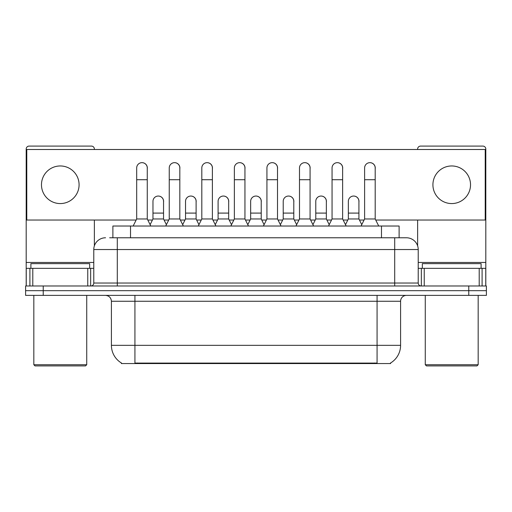<?xml version="1.0" encoding="UTF-8"?>
<svg xmlns="http://www.w3.org/2000/svg" width="512" height="512" viewBox="0 0 512 512"><rect width="100%" height="100%" fill="white"/><g stroke="black" fill="none" stroke-linecap="round" stroke-linejoin="round"><path stroke-width="0.77" d="M112.89 237.779L112.89 226.022L399.11 226.022L399.11 237.779M390.598 362.982L390.598 363.558L121.402 363.558L121.402 362.982M121.581 363.085A20.57 20.57 0 0 1 111.411 345.338L134.925 345.338L134.925 363.085L377.075 363.085L377.075 345.338L400.589 345.338L400.589 301.254A5.875 5.875 0 0 1 406.464 295.379M111.411 345.338L111.411 301.254C111.066 297.69 109.107 295.731 105.536 295.379M390.419 363.085A20.57 20.57 0 0 0 400.589 345.338M43.232 285.978L486.4 285.978L486.4 290.675L25.6 290.675L25.6 295.379L43.232 295.379L43.232 290.675L25.6 290.675L25.6 285.978L43.232 285.978L43.232 290.675L486.4 290.675L486.4 295.379L43.232 295.379M109.92 237.779L406.464 237.779A11.757 11.757 0 0 1 418.221 249.536L418.221 283.034C418.381 284.806 419.36 285.786 421.158 285.978M109.651 237.779L117.293 237.779L117.293 249.536L93.779 249.536L93.779 283.034A2.938 2.938 0 0 1 90.842 285.978M105.536 237.779A11.757 11.757 0 0 0 93.779 249.536M406.285 237.779L402.349 237.779M133.158 226.022L136.685 218.97L147.264 218.97L150.79 226.022M147.264 218.97L147.264 167.955A5.293 5.293 0 0 0 141.978 162.662A5.293 5.293 0 0 1 142.31 162.675M136.685 218.97L136.685 179.712L147.264 179.712M136.685 179.712L136.685 167.955A5.293 5.293 0 0 1 141.978 162.662M150.118 224.672L152.966 218.97L163.546 218.97L166.394 224.672M163.546 218.97L163.546 201.338A5.293 5.293 0 0 0 158.586 196.058A5.293 5.293 0 0 1 163.546 201.338M152.966 218.97L152.966 213.094L163.546 213.094M152.966 213.094L152.966 201.338A5.293 5.293 0 0 1 158.586 196.058M165.722 226.022L169.248 218.97L179.827 218.97L183.354 226.022M179.827 218.97L179.827 167.955A5.293 5.293 0 0 0 174.534 162.662A5.293 5.293 0 0 1 174.867 162.675M169.248 218.97L169.248 179.712L179.827 179.712M169.248 179.712L169.248 167.955A5.293 5.293 0 0 1 174.534 162.662M198.285 226.022L201.811 218.97L212.39 218.97L215.917 226.022M212.39 218.97L212.39 167.955A5.293 5.293 0 0 0 207.098 162.662A5.293 5.293 0 0 1 207.43 162.675M201.811 218.97L201.811 179.712L212.39 179.712M201.811 179.712L201.811 167.955A5.293 5.293 0 0 1 207.098 162.662M230.842 226.022L234.368 218.97L244.947 218.97L248.474 226.022M244.947 218.97L244.947 167.955A5.293 5.293 0 0 0 239.661 162.662A5.293 5.293 0 0 1 239.994 162.675M234.368 218.97L234.368 179.712L244.947 179.712M234.368 179.712L234.368 167.955A5.293 5.293 0 0 1 239.661 162.662M263.405 226.022L266.931 218.97L277.51 218.97L281.037 226.022M277.51 218.97L277.51 167.955A5.293 5.293 0 0 0 272.224 162.662A5.293 5.293 0 0 1 272.557 162.675M266.931 218.97L266.931 179.712L277.51 179.712M266.931 179.712L266.931 167.955A5.293 5.293 0 0 1 272.224 162.662M182.675 224.672L185.53 218.97L196.109 218.97L198.957 224.672M196.109 218.97L196.109 201.338A5.293 5.293 0 0 0 191.149 196.058A5.293 5.293 0 0 1 196.109 201.338M185.53 218.97L185.53 213.094L196.109 213.094M185.53 213.094L185.53 201.338A5.293 5.293 0 0 1 191.149 196.058M215.238 224.672L218.093 218.97L228.672 218.97L231.52 224.672M228.672 218.97L228.672 201.338A5.293 5.293 0 0 0 223.712 196.058A5.293 5.293 0 0 1 228.672 201.338M218.093 218.97L218.093 213.094L228.672 213.094M218.093 213.094L218.093 201.338A5.293 5.293 0 0 1 223.712 196.058M247.802 224.672L250.65 218.97L261.229 218.97L264.083 224.672M261.229 218.97L261.229 201.338A5.293 5.293 0 0 0 256.275 196.058A5.293 5.293 0 0 1 261.229 201.338M250.65 218.97L250.65 213.094L261.229 213.094M250.65 213.094L250.65 201.338A5.293 5.293 0 0 1 256.275 196.058M87.757 285.978L87.757 268.346L32.8 268.346L32.8 285.978M94.368 149.498L94.368 149.03A2.938 2.938 0 0 0 91.43 146.093L29.126 146.093A2.938 2.938 0 0 0 26.189 149.03L26.189 268.346L32.8 268.346M94.368 220.032L94.368 245.862M87.757 268.346L93.779 268.346M26.189 285.978L26.189 268.346M479.2 285.978L479.2 268.346L424.243 268.346L424.243 285.978M485.811 285.978L485.811 268.346L485.811 285.978M479.2 268.346L485.811 268.346L485.811 149.03A2.938 2.938 0 0 0 482.874 146.093L420.57 146.093A2.938 2.938 0 0 0 417.632 149.03L417.632 149.498M417.632 220.032L417.632 245.862M418.221 268.346L424.243 268.346M89.664 268.346L89.664 263.642L30.893 263.642L30.893 268.346M33.83 295.379L33.83 364.736L86.726 364.736L86.726 295.379M86.726 364.736L85.549 365.907L35.002 365.907L33.83 364.736M481.107 268.346L481.107 263.642L422.336 263.642L422.336 268.346M425.274 295.379L425.274 364.736L478.17 364.736L478.17 295.379M478.17 364.736L476.998 365.907L426.451 365.907L425.274 364.736M358.918 202.125A5.293 5.293 0 0 0 353.658 196.051M326.355 202.125A5.293 5.293 0 0 0 321.094 196.051M293.792 202.125A5.293 5.293 0 0 0 288.531 196.051M369.965 162.662A5.293 5.293 0 0 0 369.939 162.662A5.293 5.293 0 0 1 375.194 168.742M342.637 168.742A5.293 5.293 0 0 0 337.376 162.662M261.229 202.125A5.293 5.293 0 0 0 255.968 196.051M223.437 196.051A5.293 5.293 0 0 0 223.411 196.051A5.293 5.293 0 0 1 228.672 202.125M196.109 202.125A5.293 5.293 0 0 0 190.848 196.051M277.51 168.742A5.293 5.293 0 0 0 272.25 162.662M244.947 168.742A5.293 5.293 0 0 0 239.693 162.662M212.39 168.742A5.293 5.293 0 0 0 207.13 162.662M179.827 168.742A5.293 5.293 0 0 0 174.566 162.662M310.074 168.742A5.293 5.293 0 0 0 304.813 162.662M163.546 202.125A5.293 5.293 0 0 0 158.285 196.051M147.264 168.742A5.293 5.293 0 0 0 142.003 162.662M451.725 165.958A18.81 18.81 0 0 0 432.915 184.762A18.81 18.81 0 0 0 451.725 203.571A18.81 18.81 0 0 0 470.528 184.762A18.81 18.81 0 0 0 451.725 165.958M60.275 165.958A18.81 18.81 0 0 0 41.472 184.762A18.81 18.81 0 0 0 60.275 203.571A18.81 18.81 0 0 0 79.085 184.762A18.81 18.81 0 0 0 60.275 165.958M375.725 220.032L485.222 220.032L485.222 149.498L26.778 149.498L26.778 220.032L136.154 220.032M147.795 220.032L152.435 220.032M164.077 220.032L168.717 220.032M180.358 220.032L184.998 220.032M196.634 220.032L201.28 220.032M212.915 220.032L217.562 220.032M229.197 220.032L233.843 220.032M245.478 220.032L250.125 220.032M261.76 220.032L266.406 220.032M278.042 220.032L282.682 220.032M294.323 220.032L298.963 220.032M310.605 220.032L315.245 220.032M326.886 220.032L331.526 220.032M343.162 220.032L347.808 220.032M359.443 220.032L364.09 220.032M295.968 226.022L299.494 218.97L310.074 218.97L313.6 226.022M310.074 218.97L310.074 167.955A5.293 5.293 0 0 0 304.781 162.662A5.293 5.293 0 0 1 305.114 162.675M299.494 218.97L299.494 179.712L310.074 179.712M299.494 179.712L299.494 167.955A5.293 5.293 0 0 1 304.781 162.662M328.531 226.022L332.058 218.97L342.637 218.97L346.163 226.022M342.637 218.97L342.637 167.955A5.293 5.293 0 0 0 337.344 162.662A5.293 5.293 0 0 1 337.677 162.675M332.058 218.97L332.058 179.712L342.637 179.712M332.058 179.712L332.058 167.955A5.293 5.293 0 0 1 337.344 162.662M361.088 226.022L364.614 218.97L375.194 218.97L378.726 226.022M375.194 218.97L375.194 167.955A5.293 5.293 0 0 0 369.907 162.662A5.293 5.293 0 0 1 370.24 162.675M364.614 218.97L364.614 179.712L375.194 179.712M364.614 179.712L364.614 167.955A5.293 5.293 0 0 1 369.907 162.662M280.365 224.672L283.213 218.97L293.792 218.97L296.646 224.672M293.792 218.97L293.792 201.338A5.293 5.293 0 0 0 288.832 196.058A5.293 5.293 0 0 1 293.792 201.338M283.213 218.97L283.213 213.094L293.792 213.094M283.213 213.094L283.213 201.338A5.293 5.293 0 0 1 288.832 196.058M312.922 224.672L315.776 218.97L326.355 218.97L329.203 224.672M326.355 218.97L326.355 201.338A5.293 5.293 0 0 0 321.395 196.058A5.293 5.293 0 0 1 326.355 201.338M315.776 218.97L315.776 213.094L326.355 213.094M315.776 213.094L315.776 201.338A5.293 5.293 0 0 1 321.395 196.058M345.485 224.672L348.339 218.97L358.918 218.97L361.766 224.672M358.918 218.97L358.918 201.338A5.293 5.293 0 0 0 353.958 196.058A5.293 5.293 0 0 1 358.918 201.338M348.339 218.97L348.339 213.094L358.918 213.094M348.339 213.094L348.339 201.338A5.293 5.293 0 0 1 353.958 196.058M374.726 363.558L374.726 362.982M137.274 363.558L137.274 362.982M130.522 237.779L130.522 226.022M381.478 237.779L381.478 226.022M377.075 295.379L377.075 301.254L111.411 301.254M400.589 301.254L377.075 301.254L377.075 345.338L134.925 345.338L134.925 295.379M468.768 295.379L468.768 285.978M117.293 285.978L117.293 283.034L418.221 283.034M93.779 283.034L117.293 283.034L117.293 249.536L394.707 249.536L394.707 285.978M418.221 249.536L394.707 249.536L394.707 237.779M93.779 262.464L26.189 262.464M90.65 268.346L90.65 285.978M26.234 268.346L26.234 285.978M29.907 285.978L29.907 268.346M485.811 262.464L418.221 262.464M485.766 285.978L485.766 268.346M482.093 268.346L482.093 285.978M421.35 285.978L421.35 268.346"/></g></svg>
